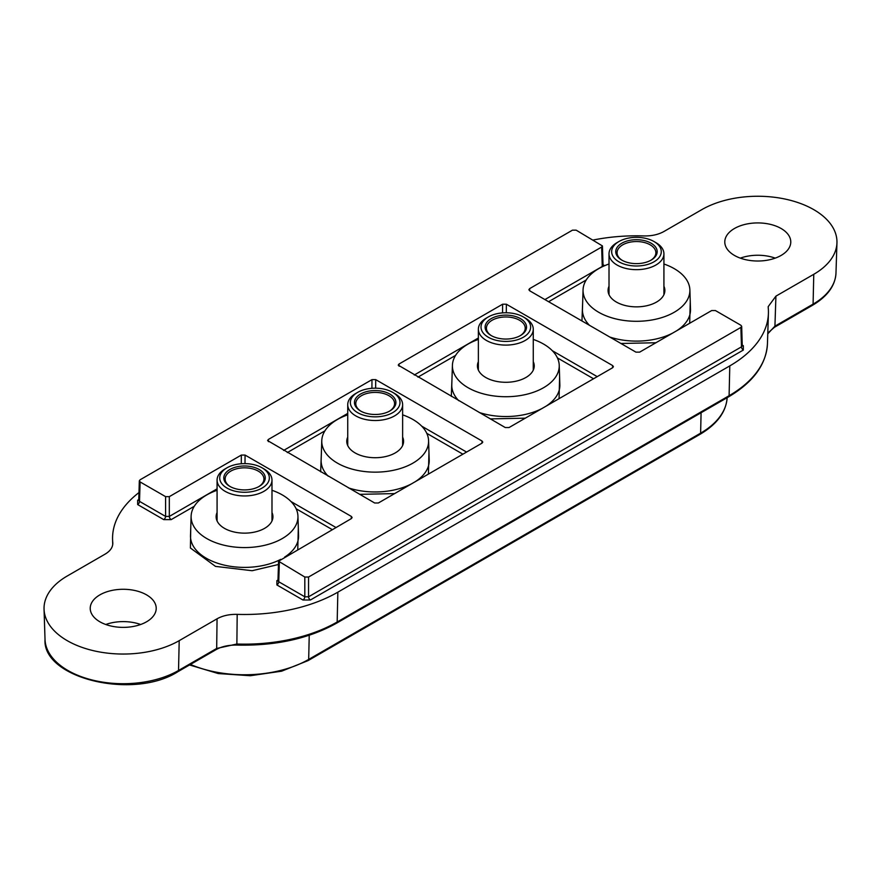 <?xml version="1.0" encoding="UTF-8"?>
<svg xmlns="http://www.w3.org/2000/svg" width="881" height="881" viewBox="0 0 881 881"><rect width="100%" height="100%" fill="white"/><g stroke="black" fill="none" stroke-linecap="round" stroke-linejoin="round"><path stroke-width="1.32" d="M392.717 392.386L394.589 393.466A27.454 15.847 180 0 1 402.628 404.676A27.454 15.847 180 0 1 394.589 415.887A27.454 15.847 180 0 1 364.668 419.312A27.454 15.847 180 0 1 347.731 404.676A27.454 15.847 180 0 1 355.77 393.466L357.631 392.386A24.811 14.327 180 0 1 392.717 392.386A24.811 14.327 180 0 1 392.717 412.649A24.811 14.327 180 0 1 357.631 412.649A24.811 14.327 180 0 1 357.631 392.386L355.77 393.466M389.831 410.975A20.715 11.96 180 0 1 360.527 410.975A20.715 11.96 180 0 1 360.527 394.06A20.715 11.96 180 0 1 389.831 394.06A20.715 11.96 180 0 1 389.831 410.975L389.831 410.975M389.347 411.251A19.404 11.2 -0 0 0 394.578 403.597A19.404 11.2 -0 0 0 382.596 393.245A19.404 11.2 -0 0 0 361.463 395.679A19.404 11.2 -0 0 0 355.781 403.597A19.404 11.2 -0 0 0 361.012 411.251M262.075 467.822L263.948 468.901A27.454 15.847 180 0 1 271.987 480.101A27.454 15.847 180 0 1 269.894 486.158A27.454 15.847 180 0 1 239.18 495.651A27.454 15.847 180 0 1 217.078 480.101A27.454 15.847 180 0 1 219.171 474.044A27.454 15.847 180 0 1 225.118 468.901L226.99 467.822A24.811 14.327 180 0 1 262.075 467.822A24.811 14.327 180 0 1 267.461 483.427A24.811 14.327 180 0 1 235.051 491.18A24.811 14.327 180 0 1 221.605 472.469A24.811 14.327 180 0 1 226.99 467.822M263.683 482.524A20.715 11.96 180 0 1 259.179 486.411A20.715 11.96 180 0 1 229.886 486.411A20.715 11.96 180 0 1 225.382 473.372A20.715 11.96 180 0 1 252.451 466.897A20.715 11.96 180 0 1 263.683 482.524M258.706 486.675A19.404 11.2 -0 0 0 262.461 483.306A19.404 11.2 -0 0 0 263.937 479.022A19.404 11.2 -0 0 0 248.31 468.042A19.404 11.2 -0 0 0 226.604 474.738A19.404 11.2 -0 0 0 225.129 479.022A19.404 11.2 -0 0 0 230.359 486.675M523.369 316.962L525.23 318.041A27.454 15.847 180 0 1 533.269 329.252A27.454 15.847 180 0 1 531.188 335.309A27.454 15.847 180 0 1 500.474 344.79A27.454 15.847 180 0 1 478.372 329.252A27.454 15.847 180 0 1 480.453 323.184A27.454 15.847 180 0 1 486.411 318.041L488.283 316.962A24.811 14.327 180 0 1 523.369 316.962A24.811 14.327 180 0 1 528.743 332.566A24.811 14.327 180 0 1 496.333 340.33A24.811 14.327 180 0 1 482.898 321.62A24.811 14.327 180 0 1 488.283 316.962M524.966 331.663A20.715 11.96 180 0 1 520.473 335.551A20.715 11.96 180 0 1 491.169 335.551A20.715 11.96 180 0 1 486.675 322.523A20.715 11.96 180 0 1 513.744 316.037A20.715 11.96 180 0 1 524.966 331.663M519.988 335.826A19.404 11.2 -0 0 0 523.743 332.456A19.404 11.2 -0 0 0 525.219 328.173A19.404 11.2 -0 0 0 509.603 317.182A19.404 11.2 -0 0 0 487.898 323.889A19.404 11.2 -0 0 0 486.422 328.173A19.404 11.2 -0 0 0 491.653 335.826M654.01 241.537L655.882 242.616A27.454 15.847 180 0 1 663.922 253.816A27.454 15.847 180 0 1 655.882 265.027A27.454 15.847 180 0 1 625.962 268.463A27.454 15.847 180 0 1 609.013 253.816A27.454 15.847 180 0 1 617.052 242.616L618.925 241.537A24.811 14.327 180 0 1 654.01 241.537A24.811 14.327 180 0 1 654.01 261.8A24.811 14.327 180 0 1 618.925 261.8A24.811 14.327 180 0 1 618.925 241.537L617.052 242.616M651.114 260.126A20.715 11.96 180 0 1 621.821 260.126A20.715 11.96 180 0 1 621.821 243.211A20.715 11.96 180 0 1 651.114 243.211A20.715 11.96 180 0 1 651.114 260.126L651.114 260.126M650.641 260.391A19.404 11.2 -0 0 0 655.871 252.748A19.404 11.2 -0 0 0 643.89 242.396A19.404 11.2 -0 0 0 622.746 244.819A19.404 11.2 -0 0 0 617.063 252.748A19.404 11.2 -0 0 0 622.294 260.391M734.457 228.498A32.993 19.052 -0 0 0 724.788 241.967A32.993 19.052 -0 0 0 745.15 259.565A32.993 19.052 -0 0 0 781.106 255.435A32.993 19.052 -0 0 0 790.775 241.967A32.993 19.052 -0 0 0 770.401 224.369A32.993 19.052 -0 0 0 734.457 228.498M99.894 594.862A32.993 19.052 -0 0 0 90.225 608.331A32.993 19.052 -0 0 0 110.599 625.928A32.993 19.052 -0 0 0 146.543 621.799A32.993 19.052 -0 0 0 156.212 608.331A32.993 19.052 -0 0 0 135.85 590.733A32.993 19.052 -0 0 0 99.894 594.862M271.987 490.288A53.422 30.835 180 0 1 297.943 516.167A53.422 30.835 180 0 1 282.305 538.544A53.422 30.835 180 0 1 223.631 545.119A53.422 30.835 180 0 1 191.122 516.167A53.422 30.835 180 0 1 206.76 494.935A53.422 30.835 180 0 1 217.078 490.288M663.922 264.003A53.422 30.835 180 0 1 689.878 289.882A53.422 30.835 180 0 1 674.24 312.259A53.422 30.835 180 0 1 615.566 318.845A53.422 30.835 180 0 1 583.057 289.882A53.422 30.835 180 0 1 598.695 268.65A53.422 30.835 180 0 1 609.013 264.003M217.078 512.522A28.401 16.398 -0 0 0 216.131 517.048A28.401 16.398 -0 0 0 233.906 531.948A28.401 16.398 -0 0 0 264.619 528.336A28.401 16.398 -0 0 0 272.934 517.048A28.401 16.398 -0 0 0 271.987 512.522M609.013 286.237A28.401 16.398 -0 0 0 608.066 290.763A28.401 16.398 -0 0 0 625.84 305.663A28.401 16.398 -0 0 0 656.554 302.051A28.401 16.398 -0 0 0 664.869 290.763A28.401 16.398 -0 0 0 663.922 286.237M402.628 414.852A53.422 30.835 180 0 1 428.584 440.742A53.422 30.835 180 0 1 412.947 463.12A53.422 30.835 180 0 1 354.283 469.694A53.422 30.835 180 0 1 321.774 440.742A53.422 30.835 180 0 1 337.401 419.51A53.422 30.835 180 0 1 347.731 414.852M533.269 339.427A53.422 30.835 180 0 1 559.226 365.318A53.422 30.835 180 0 1 543.599 387.695A53.422 30.835 180 0 1 484.924 394.27A53.422 30.835 180 0 1 452.416 365.318A53.422 30.835 180 0 1 468.053 344.075A53.422 30.835 180 0 1 478.372 339.427M347.731 437.097A28.401 16.398 -0 0 0 346.773 441.612A28.401 16.398 -0 0 0 364.547 456.523A28.401 16.398 -0 0 0 395.261 452.911A28.401 16.398 -0 0 0 403.575 441.612A28.401 16.398 -0 0 0 402.628 437.097M478.372 361.673A28.401 16.398 -0 0 0 477.425 366.188A28.401 16.398 -0 0 0 495.199 381.099A28.401 16.398 -0 0 0 525.913 377.486A28.401 16.398 -0 0 0 534.227 366.188A28.401 16.398 -0 0 0 533.269 361.673M278 579.995L276.887 580.634L276.887 584.951L302.954 599.994L310.409 599.994L743.344 350.043L743.344 345.737A2.643 1.52 -60 0 1 742.231 345.958M138.769 499.615L137.656 500.254L137.656 504.56L163.723 519.614L171.189 519.614A2.643 1.52 60 0 1 169.317 516.42L217.078 488.845M604.63 265.699L603 264.707M593.243 240.017A131.974 76.195 180 0 1 643.813 235.932C651.621 236.108 658.327 234.621 663.944 231.494L701.794 209.645A79.18 45.713 180 0 1 788.759 199.899A79.18 45.713 180 0 1 836.95 242.815A79.18 45.713 180 0 1 813.769 274.299L775.919 296.148L768.199 306.632L768.232 307.766A131.974 76.195 180 0 1 768.419 313.416A131.974 76.195 180 0 1 729.787 365.89L337.852 592.164A131.974 76.195 180 0 1 237.187 614.365C229.379 614.2 222.673 615.676 217.056 618.803L179.206 640.652A79.18 45.713 180 0 1 93.595 650.729A79.18 45.713 180 0 1 44.05 609.178A79.18 45.713 180 0 1 67.231 576.009L105.081 554.149C110.499 550.911 113.065 547.035 112.768 542.531A131.974 76.195 180 0 1 112.581 539.701A131.974 76.195 180 0 1 138.978 492.556M112.801 543.092L112.801 543.643M603.011 265.566A2.643 1.52 120 0 0 604.113 265.357M602.274 266.767A2.643 1.52 60 0 1 602.252 266.469L603.022 265.379L602.439 245.931L601.657 247.032L529.646 288.616L529.723 290.818M743.344 350.043A2.643 1.52 60 0 1 741.483 346.85L742.022 345.87M310.409 599.994A2.643 1.52 60 0 1 308.548 596.8L741.483 346.85L740.888 327.413L308.548 577.033L304.815 577.033L278.561 561.219L351.354 518.59L352.125 517.543L351.354 516.431L245.072 455.07L241.339 455.07L169.317 496.642L165.584 496.642L140.112 481.94L139.33 480.828L140.112 479.782L572.452 230.172L576.185 230.172L602.439 245.931M302.954 599.994A2.643 1.52 120 0 0 304.815 596.8L308.548 596.8L308.548 577.033M276.887 584.951A2.643 1.52 120 0 0 278.748 581.757L304.815 596.8L304.815 577.033M276.887 580.634A2.643 1.52 -120 0 0 277.989 580.854M278.561 561.219L277.978 580.667L278.748 581.757L279.343 562.32M163.723 519.614A2.643 1.52 120 0 0 165.584 516.42L169.317 516.42L169.317 496.642M137.656 504.56A2.643 1.52 120 0 0 139.517 501.366L165.584 516.42L165.584 496.642M137.656 500.254A2.643 1.52 -120 0 0 138.769 500.474M138.978 500.386L139.517 501.366L140.112 481.94M775.236 258.133A32.993 19.052 -0 0 0 740.326 258.133M140.674 624.497A32.993 19.052 -0 0 0 105.764 624.497M775.919 296.148L774.928 326.157L767.758 333.833M237.187 614.365L236.879 644.022L216.682 648.46L217.056 618.803M529.646 288.616L528.875 289.728L529.646 290.763L635.928 352.136L639.661 352.136L711.683 310.553L715.416 310.553L740.888 325.265L741.67 326.311L740.888 327.413M482.006 443.154L482.777 442.108L482.006 441.007L375.713 379.634L371.98 379.634L268.353 439.465L267.582 440.577L374.645 502.985L378.378 502.985L482.006 443.154M612.647 367.729L613.418 366.683L612.647 365.571L506.355 304.209L502.622 304.209L398.994 364.04L398.223 365.152L505.287 427.56L509.02 427.56L612.647 367.729M297.767 549.524L298.318 527.972M284.629 557.111A54.038 31.198 -0 0 0 298.56 535.615L297.943 516.167M689.702 323.239L690.252 301.687M676.564 330.827A54.038 31.198 -0 0 0 690.495 309.33L689.878 289.882M428.408 474.099L428.959 452.537M415.27 481.676A54.038 31.198 -0 0 0 429.212 460.19L428.584 440.742M559.061 398.675L559.611 377.112M545.923 406.251A54.038 31.198 -0 0 0 559.853 384.755L559.226 365.318M548.599 301.709L586.217 279.993M743.344 345.737L742.231 345.088M296.126 508.755L332.247 529.613M171.189 519.614L194.283 506.278M190.748 527.972L190.417 548.015L215.482 566.384L252.098 570.723L278.462 564.501M582.682 301.687L581.956 320.97M620.951 343.48L655.927 342.742M544.899 299.573L602.252 266.469L601.657 247.032M291.038 501.564L335.936 527.488M729.787 365.89L729.105 395.712A131.005 75.634 -0 0 0 767.45 343.634L768.419 313.416M812.535 305.278C827.49 296.368 835.309 285.62 835.981 273.033A78.211 45.151 -0 0 1 813.086 304.132A2.643 1.52 -120 0 1 812.535 305.278L774.388 327.314A2.643 1.52 -120 0 0 774.928 326.157L813.086 304.132L813.769 274.299M236.945 645.079L236.879 644.022A131.005 75.634 -0 0 0 337.17 621.997L729.105 395.712A2.643 1.52 60 0 1 728.554 396.868L336.619 623.153C308.724 638.681 275.5 645.993 236.945 645.079C228.653 644.947 221.715 646.456 216.131 649.605L177.973 671.641C133.615 700.263 42.288 678.403 45.019 639.397A78.211 45.151 -0 0 0 93.959 680.429A78.211 45.151 -0 0 0 178.524 670.485L179.206 640.652M177.973 671.641A2.643 1.52 -120 0 0 178.524 670.485L216.682 648.46A2.643 1.52 -120 0 1 216.131 649.605M336.619 623.153A2.643 1.52 -120 0 0 337.17 621.997L337.852 592.164M191.122 516.167L190.505 535.615A54.038 31.198 -0 0 0 222.133 564.589A54.038 31.198 -0 0 0 280.764 559.347M583.057 289.882L582.44 309.33A54.038 31.198 -0 0 0 589.455 325.298M609.806 337.049A54.038 31.198 -0 0 0 672.699 333.062M245.072 455.07L245.006 463.626M351.277 518.634L351.354 516.431M241.273 463.747L241.339 455.07M421.68 426.14L466.578 452.063M481.918 443.209L482.006 441.007M375.713 379.634L375.647 388.202M268.353 439.465L268.441 441.667M283.616 450.433L347.731 413.409M371.914 388.323L371.98 379.634M506.355 304.209L506.3 312.777M552.332 350.715L597.23 376.639M612.559 367.773L612.647 365.571M398.994 364.04L399.082 366.243M414.257 375.009L478.372 337.985M502.566 312.898L502.622 304.209M190.439 664.439A90.721 52.375 -0 0 0 308.68 659.428L309.231 635.245M727.144 397.683A90.721 52.375 -0 0 1 700.615 433.155A2.643 1.52 -120 0 1 700.065 434.3L308.13 660.585A2.643 1.52 -120 0 0 308.68 659.428L700.615 433.155L701.089 412.726M462.899 454.189L426.778 433.331M324.924 430.853L287.316 452.57M593.541 378.764L557.42 357.906M455.576 355.417L417.957 377.134M321.389 452.537L320.662 471.82M359.657 494.34L394.633 493.602M452.041 377.112L451.314 396.395M490.31 418.904L525.285 418.167M321.774 440.742L321.147 460.19A54.038 31.198 -0 0 0 328.173 476.158M348.513 487.909A54.038 31.198 -0 0 0 411.405 483.911M452.416 365.318L451.788 384.755A54.038 31.198 -0 0 0 458.814 400.734M479.165 412.473A54.038 31.198 -0 0 0 542.046 408.487M402.628 445.533L402.628 404.676M347.731 445.533L347.731 404.676M271.987 520.957L271.987 480.101M217.078 520.957L217.078 480.101M533.269 370.097L533.269 329.252M478.372 370.097L478.372 329.252M663.922 294.672L663.922 253.816M609.013 294.672L609.013 253.816M835.981 273.033L836.95 242.815M112.735 544.48L112.581 539.701M45.019 639.397L44.05 609.178M741.67 326.311L742.254 345.759M139.33 480.828L138.746 500.276M767.45 343.634C766.261 364.459 753.288 382.211 728.554 396.868M774.388 327.314L768.761 332.236L767.747 334.119M308.13 660.585L281.634 671.19L250.347 675.727L218.279 673.558L189.547 664.968M700.065 434.3C717.332 424.047 726.362 411.636 727.166 397.089"/></g></svg>
